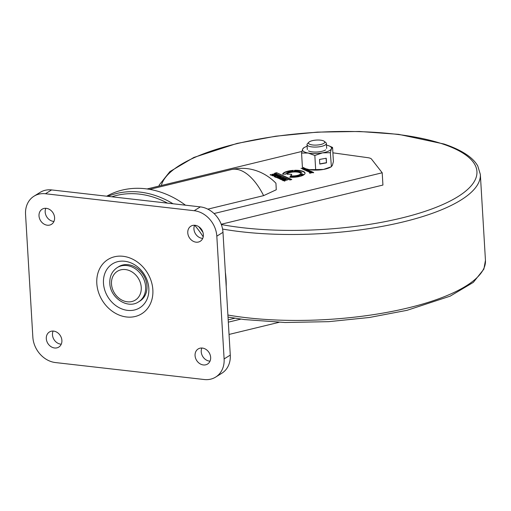 <?xml version="1.0" encoding="UTF-8"?>
<svg xmlns="http://www.w3.org/2000/svg" width="511" height="511" viewBox="0 0 511 511"><rect width="100%" height="100%" fill="white"/><g stroke="black" fill="none" stroke-linecap="round" stroke-linejoin="round"><path stroke-width="0.77" d="M226.207 286.588A86.429 71.514 -121.8 0 0 226.066 279.498A86.429 71.514 -121.8 0 0 225.357 272.337M291.775 174.296L286.984 174.213A6.867 2.108 176.6 0 1 286.984 174.2A6.867 2.108 176.6 0 1 293.716 171.69A6.867 2.108 176.6 0 1 300.692 173.389A6.867 2.108 176.6 0 1 290.676 175.841L291.775 174.296L290.9 175.861M285.738 174.194A8.119 2.498 176.6 0 1 292.65 171.389L293.371 170.361A11.236 3.456 -3.4 0 0 282.653 174.142L285.738 174.194M277.984 175.631L275.18 176.512L274.701 176.423L275.11 176.097L274.771 175.944L274.235 176.544L278.75 175.829L277.594 175.26L275.563 175.752L276.279 176.071L277.543 175.509L278.15 176.091M274.714 176.685L275.11 176.097M284.467 178.256L282.615 178.709L282.225 178.435L283.413 177.783L281.12 178.422C279.926 178.556 279.523 178.773 279.913 179.067L280.68 179.412L284.48 178.492M282.634 179.016L281.829 178.569M285.406 179.533L286.281 179.15L285.253 178.735C283.037 178.946 281.868 179.348 281.759 179.936L285.406 179.533M276.151 174.807L273.347 175.688L272.868 175.599L273.276 175.273L272.938 175.12L272.152 175.426L273.206 175.893L276.936 174.941L275.768 174.436L273.736 174.928L274.445 175.247L275.71 174.685L276.317 175.267M272.88 175.861L272.778 175.452M282.762 177.489L278.693 177.994L281.363 176.863L276.834 177.681L280.75 177.145L277.735 178.084L281.753 177.598L279.038 178.671L282.762 177.489M310.752 171.083L307.558 171.357L308.325 171.67L310.752 171.083M304.128 167.991L301.024 168.381L303.432 168.234L302.282 168.949L304.415 168.119M149.659 189.364L231.336 169.569C241.448 167.257 251.208 168.196 260.623 172.392C266.429 175.049 271.533 178.665 275.94 183.219L276.272 189.76L263.619 195.636L207.817 209.152M214.039 213.534L382.202 172.782L382.931 185.059L221.212 224.252M332.891 152.827L367.888 157.688A8.08 2.485 176.6 0 1 371.471 159.042L382.202 172.782M301.918 151.435L147.059 188.961M304.275 174.5L301.19 174.449A8.119 2.498 -3.4 0 0 301.944 173.312A8.119 2.498 -3.4 0 0 293.908 171.294L294.611 170.304A11.236 3.456 176.6 0 1 305.054 173.127A11.236 3.456 176.6 0 1 304.275 174.5M305.476 169.895L307.309 169.62L306.408 169.128L304.243 169.741L305.482 170.099M307.309 169.62L306.472 169.639M304.843 170.08L305.239 169.639M274.292 173.676L273.813 173.791L274.618 174.155L273.244 174.487L272.529 174.168L272.056 174.283L272.765 174.602L271.443 174.922L270.191 174.692L271.309 175.19L275.435 174.194L274.292 173.676L273.832 174.098M312.879 172.284L310.592 173.044L310.075 172.488L309.755 173.05L313.613 172.494L312.432 171.92L310.739 172.328L311.467 172.654L312.451 172.156L312.898 172.59M310.094 172.75L309.755 173.05M310.151 173.178L310.426 172.648M279.472 176.008L278.993 176.123L279.804 176.487L277.237 176.614L277.952 176.934L276.63 177.26L275.372 177.023L276.489 177.528L280.622 176.525L279.472 176.008L279.012 176.429M310.011 171.485L309.142 172.066L309.749 172.213C311.825 171.952 312.278 171.658 311.09 171.326L310.318 171.409L311.403 171.645L310.024 171.734M311.32 171.555L311.423 171.907M311.902 171.658L311.103 171.498M284.787 180.932L284.231 180.683L287.878 179.795L282.851 180.389L284.787 180.932M303.4 169.371L304.958 168.477L302.908 169.262L303.668 169.569L306.089 168.981L302.953 169.282M307.06 171.013L308.925 170.259L306.23 170.514L307.788 169.748L305.591 170.361L306.574 170.917L307.322 171.217L309.743 170.629L306.977 171.108M305.591 170.425L306.159 170.648M291.781 179.54L276.63 172.718L274.841 173.152L289.993 179.974L291.781 179.54M290.389 176.244A8.119 2.498 -3.4 0 0 300.57 174.819L303.764 174.877A11.236 3.456 176.6 0 1 289.686 177.228L290.408 176.55A8.119 2.498 -3.4 0 0 300.589 175.126L300.57 174.819M229.049 334.437L279.063 322.313M240.898 319.113L228.321 322.16M185.48 205.192A86.429 71.514 -121.8 0 0 106.722 196.211M203.206 236.842A84.813 70.179 -121.8 0 0 194.665 225.255M167.499 203.142A84.813 70.179 -121.8 0 0 111.826 196.792M107.91 196.345A86.429 71.514 58.2 0 1 173.025 203.768M198.722 226.66A86.429 71.514 58.2 0 1 202.956 232.384M301.567 174.455A8.119 2.498 -3.4 0 0 301.956 173.619L301.944 173.312M294.151 171.281L294.611 170.304M294.63 170.61A11.236 3.456 176.6 0 1 305.054 173.28M303.764 168.349L303.445 168.387M308.523 171.664L308.018 171.555M282.206 177.668L281.765 177.745M281.184 177.202L280.756 177.279M278.699 178.096L278.176 178.262M272.957 175.426L272.171 175.733M276.821 175.088L276.234 174.845M274.554 175.037L274.183 175.126M305.591 169.773L306.364 169.409L306.804 169.85M306.089 169.882L305.572 169.543M306.709 169.48L306.076 169.69M304.85 170.189L305.259 169.946M307.328 169.927L306.907 169.665M304.748 169.837L304.415 169.939M273.264 174.794L272.529 174.168M272.548 174.475L272.076 174.59M271.462 175.228L270.67 174.57M270.689 174.877L270.21 174.998M275.455 174.5L274.305 173.983M310.094 172.801L309.775 173.357M313.633 172.801L312.451 172.226M278.444 177.125L277.709 176.499M277.728 176.806L277.256 176.921M276.643 177.566L275.851 176.908M275.87 177.215L275.391 177.33M280.635 176.832L279.491 176.314M282.647 180.102L282.142 179.668L285.623 179.176L282.634 179.898M282.251 180.07L282.142 179.668L281.631 179.866M285.636 179.482L285.521 179.022M286.16 179.297L285.617 179.093M309.794 172.213L309.506 171.99L309.973 171.709L310.445 171.92L309.781 172.041M309.513 172.181L309.973 171.709M309.519 172.296L309.992 172.015M310.816 172.143L310.024 171.792L309.161 172.373M311.748 171.805L311.41 171.677M284.806 181.239L284.231 180.683M284.231 180.753L283.886 180.53M283.905 180.837L283.33 180.274M283.35 180.581L282.87 180.696M306.964 170.827L306.523 170.578M280.814 179.144L280.354 178.869L281.389 178.595L282.142 178.824L280.833 179.374M280.833 179.45L280.558 179.029M280.354 178.856L279.849 179.035M274.714 176.729L275.129 176.404L274.714 176.729M274.79 176.25L274.254 176.851M278.77 176.135L277.614 175.567M276.387 175.861L276.017 175.956M293.142 170.687A11.236 3.456 -3.4 0 0 282.781 174.149M287.048 174.219A6.867 2.108 176.6 0 1 293.953 171.983A6.867 2.108 176.6 0 1 300.685 173.542M291.347 179.642L276.63 172.718M276.649 173.025L275.295 173.35M300.589 175.126L303.247 175.171M289.916 177.247L290.408 176.55M117.268 267.566L118.616 266.729A20.197 16.71 58.2 0 1 136.686 267.975A20.197 16.71 58.2 0 1 146.976 285.905A20.197 16.71 58.2 0 1 139.912 301.049L138.558 301.886C127.437 309.442 110.05 297.619 109.814 283.222C109.552 276.33 112.037 271.111 117.268 267.566A20.197 16.71 58.2 0 1 135.338 268.812A20.197 16.71 58.2 0 1 145.622 286.741A20.197 16.71 58.2 0 1 138.558 301.886M61.888 340.435A8.885 7.352 -121.8 0 0 57.36 332.54A8.885 7.352 -121.8 0 0 49.414 331.99A8.885 7.352 -121.8 0 0 46.303 338.652A8.885 7.352 -121.8 0 0 50.832 346.547A8.885 7.352 -121.8 0 0 58.778 347.097A8.885 7.352 -121.8 0 0 61.888 340.435M53.106 331.064A8.885 7.352 -121.8 0 0 52.473 334.826A8.885 7.352 -121.8 0 0 61.256 344.197M54.594 217.66A8.885 7.352 -121.8 0 0 50.065 209.772A8.885 7.352 -121.8 0 0 42.119 209.223A8.885 7.352 -121.8 0 0 39.008 215.885A8.885 7.352 -121.8 0 0 43.537 223.773A8.885 7.352 -121.8 0 0 51.483 224.323A8.885 7.352 -121.8 0 0 54.594 217.66M45.811 208.296A8.885 7.352 -121.8 0 0 45.179 212.059A8.885 7.352 -121.8 0 0 53.962 221.429M210.647 357.393A8.885 7.352 -121.8 0 0 206.125 349.505A8.885 7.352 -121.8 0 0 198.172 348.956A8.885 7.352 -121.8 0 0 195.068 355.618A8.885 7.352 -121.8 0 0 199.59 363.506A8.885 7.352 -121.8 0 0 207.543 364.056A8.885 7.352 -121.8 0 0 210.647 357.393M201.871 348.023A8.885 7.352 -121.8 0 0 201.232 351.792A8.885 7.352 -121.8 0 0 210.015 361.156M203.359 234.619A8.885 7.352 -121.8 0 0 198.83 226.731A8.885 7.352 -121.8 0 0 190.878 226.181A8.885 7.352 -121.8 0 0 187.773 232.844A8.885 7.352 -121.8 0 0 192.296 240.732A8.885 7.352 -121.8 0 0 200.248 241.281A8.885 7.352 -121.8 0 0 203.359 234.619M194.576 225.255A8.885 7.352 -121.8 0 0 193.937 229.017A8.885 7.352 -121.8 0 0 202.72 238.388M45.434 193.752L194.193 210.711L200.363 206.885L51.605 189.926L45.434 193.752A24.234 20.05 -121.8 0 0 34.026 196.179A24.234 20.05 -121.8 0 0 25.55 214.352L32.845 337.119A24.234 20.05 -121.8 0 0 55.463 362.561L204.228 379.526A24.234 20.05 -121.8 0 0 215.636 377.099A24.234 20.05 -121.8 0 0 224.112 358.926L230.276 355.1L222.981 232.333L216.817 236.159L224.112 358.926M216.817 236.159A24.234 20.05 -121.8 0 0 194.193 210.711M34.026 196.179L40.197 192.353A24.234 20.05 58.2 0 1 51.605 189.926M200.363 206.885A24.234 20.05 58.2 0 1 222.981 232.333M230.276 355.1A24.234 20.05 58.2 0 1 221.8 373.266L215.636 377.099M320.851 144.479A8.138 2.498 176.6 0 1 311.595 144.811A8.138 2.498 176.6 0 1 308.88 142.218A8.138 2.498 176.6 0 1 312.374 140.659A8.138 2.498 176.6 0 1 324.249 141.304A8.138 2.498 176.6 0 1 320.851 144.479M324.249 141.304L325.801 142.543A9.696 2.977 176.6 0 1 326.376 143.476A9.696 2.977 176.6 0 1 321.751 146.325A9.696 2.977 176.6 0 1 312.042 146.919A9.696 2.977 176.6 0 1 307.022 144.626A9.696 2.977 176.6 0 1 307.488 143.636L308.88 142.218M308.491 150.898A9.696 2.977 -3.4 0 0 320.678 151.575A9.696 2.977 -3.4 0 0 325.66 149.876M330.342 152.693L322.518 152.859L314.833 155.491L315.677 169.601L309.11 169.607L306.095 168.802A14.538 4.471 -3.4 0 0 309.11 169.607A14.538 4.471 -3.4 0 0 323.501 169.435A14.538 4.471 -3.4 0 0 330.157 167.372L331.403 166.714L330.342 152.693L331.383 148.835A14.538 4.471 -3.4 0 1 322.518 152.859A14.538 4.471 176.6 0 1 308.127 153.038A14.538 4.471 176.6 0 1 302.608 149.193A14.538 4.471 176.6 0 1 304.818 147.232A14.538 4.471 176.6 0 1 307.124 146.267M326.472 145.118A14.538 4.471 176.6 0 1 328.88 145.807A14.538 4.471 176.6 0 1 331.383 148.835L332.572 147.449L328.88 145.807M315.677 169.601L323.501 169.435L331.179 166.797L332.367 165.411L333.408 161.559L332.572 147.449M326.503 162.843L326.229 158.238L319.516 159.451L319.79 164.057L326.503 162.843L326.05 158.269M314.833 155.491L308.127 153.038L301.567 153.051L302.608 149.193L303.796 147.807M305.514 168.573L302.403 167.154L301.567 153.051M319.777 163.897L326.318 162.715M231.336 169.569A58.158 28.009 76.4 0 1 241.754 170.846A58.158 28.009 76.4 0 1 263.619 195.636M234.868 318.232L228.181 319.854M111.494 283.988A16.965 14.033 -121.8 0 0 127.328 301.797A16.965 14.033 -121.8 0 0 141.247 287.38A16.965 14.033 -121.8 0 0 125.412 269.565A16.965 14.033 -121.8 0 0 111.494 283.988M152.853 289.833A31.95 26.438 58.2 0 1 126.632 316.992A31.95 26.438 58.2 0 1 96.809 283.445A31.95 26.438 58.2 0 1 123.023 256.286A31.95 26.438 58.2 0 1 152.853 289.833M103.478 283.228A25.857 21.392 -121.8 0 0 127.616 310.375A25.857 21.392 -121.8 0 0 148.829 288.402A25.857 21.392 -121.8 0 0 124.697 261.255A25.857 21.392 -121.8 0 0 103.478 283.228M221.314 224.527A158.321 48.66 -3.4 0 0 430.958 209.28A158.321 48.66 -3.4 0 0 442.737 143.987A158.321 48.66 -3.4 0 0 272.912 136.776A158.321 48.66 -3.4 0 0 161.329 185.499M158.889 186.093L159.362 184.854L169.92 171.581L193.873 157.445L237.034 143.431L275.685 136.207L317.325 132.125L359.38 131.474L398.606 134.348L443.944 143.993C452.65 146.906 459.9 150.24 465.687 153.996C471.187 157.548 475.204 161.514 477.74 165.896L480.346 174.423A161.553 49.656 176.6 0 1 392.678 224.303A161.553 49.656 176.6 0 1 222.572 229.049M227.893 315.025A161.553 49.656 -3.4 0 0 397.903 310.215A161.553 49.656 -3.4 0 0 485.45 260.361L483.872 269.137L473.314 282.385L450.146 296.163L407.075 310.311L369.421 317.478L328.797 321.655L285.125 322.505L244.411 319.567L228.021 317.082M127.782 198.613L148.905 201.021M228.027 317.248L228.417 317.152M480.346 174.423L485.45 260.361M307.022 144.626L307.322 149.589M326.376 143.476L326.67 148.439M304.818 147.232L303.572 147.89"/></g></svg>
